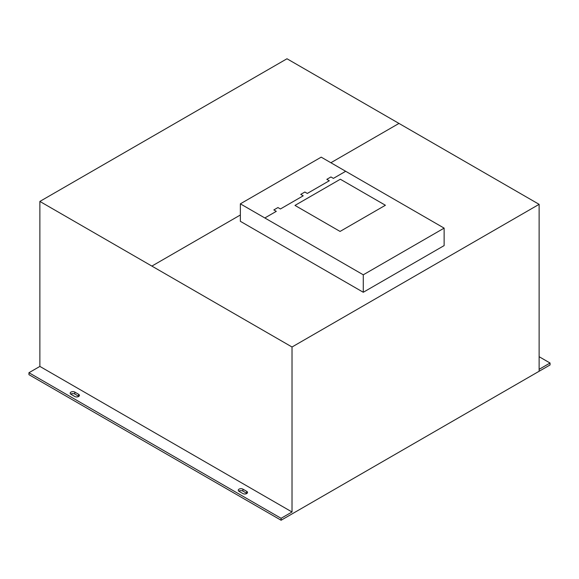 <?xml version="1.0" encoding="UTF-8"?>
<svg xmlns="http://www.w3.org/2000/svg" width="579" height="579" viewBox="0 0 579 579"><rect width="100%" height="100%" fill="white"/><g stroke="black" fill="none" stroke-linecap="round" stroke-linejoin="round"><path stroke-width="0.87" d="M78.614 394.292A2.707 1.563 180 0 1 79.41 395.399A2.707 1.563 180 0 1 77.738 396.839A2.707 1.563 180 0 1 74.792 396.499L70.971 394.292A2.707 1.563 180 0 1 70.175 393.192A2.707 1.563 180 0 1 71.847 391.751A2.707 1.563 180 0 1 74.792 392.084L78.614 394.292L78.614 396.239L74.792 394.031A2.707 1.563 0 0 0 70.761 394.161M239.062 491.347A2.707 1.563 180 0 1 238.273 490.239A2.707 1.563 180 0 1 239.945 488.799A2.707 1.563 180 0 1 242.891 489.139L246.712 491.347A2.707 1.563 180 0 1 247.508 492.447A2.707 1.563 180 0 1 245.836 493.887A2.707 1.563 180 0 1 242.891 493.554L239.062 491.347M246.922 493.417A2.707 1.563 0 0 0 246.712 493.286L242.891 491.079A2.707 1.563 0 0 0 238.859 491.209M28.95 372.724L281.097 518.299L292.019 511.988L39.879 366.413L28.95 372.724L28.95 374.664L281.097 520.239L281.097 518.299M539.121 204.336L286.981 58.761L39.879 201.427L292.019 347.002L539.121 204.336L539.121 371.262L281.097 520.239M292.019 347.002L292.019 511.988M539.121 356.707L550.05 363.019L539.121 369.322L539.121 371.262L550.05 364.958L550.05 363.019M363.279 274.808L240.357 203.837L321.207 157.155L444.129 228.126L363.279 274.808L363.279 292.272L444.129 245.597L444.129 228.126M363.279 292.272L240.357 221.308L240.357 203.837M39.879 201.427L39.879 366.413M385.404 205.256L340.061 231.434L294.986 205.415L340.329 179.237L385.404 205.256M345.685 171.29L333.395 178.383L330.935 176.964L326.838 179.331L329.299 180.749L307.304 193.444L304.851 192.025L300.747 194.392L303.208 195.811L280.402 208.976L277.942 207.557L273.845 209.924L276.306 211.342L264.827 217.972M151.886 266.079L240.357 214.997M330.877 162.735L398.96 123.436M74.792 394.031L74.792 392.084M242.891 491.079L242.891 489.139M246.712 493.286L246.712 491.347"/></g></svg>
